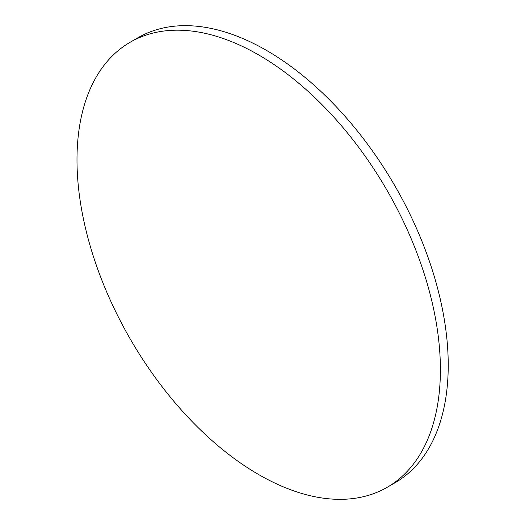 <?xml version="1.0" encoding="UTF-8"?>
<svg xmlns="http://www.w3.org/2000/svg" width="525" height="525" viewBox="0 0 525 525"><rect width="100%" height="100%" fill="white"/><g stroke="black" fill="none" stroke-linecap="round" stroke-linejoin="round"><path stroke-width="0.79" d="M440.396 369.666A256.968 148.358 60 0 1 387.174 487.305A256.968 148.358 60 0 1 258.694 474.574A256.968 148.358 60 0 1 76.991 159.856A256.968 148.358 60 0 1 130.207 42.223A256.968 148.358 60 0 1 258.694 54.948A256.968 148.358 60 0 1 440.396 369.666M130.207 42.223L138.042 37.695A256.968 148.358 60 0 1 266.529 50.426A256.968 148.358 60 0 1 434.398 276.865A256.968 148.358 60 0 1 395.01 482.777L387.174 487.305"/></g></svg>

